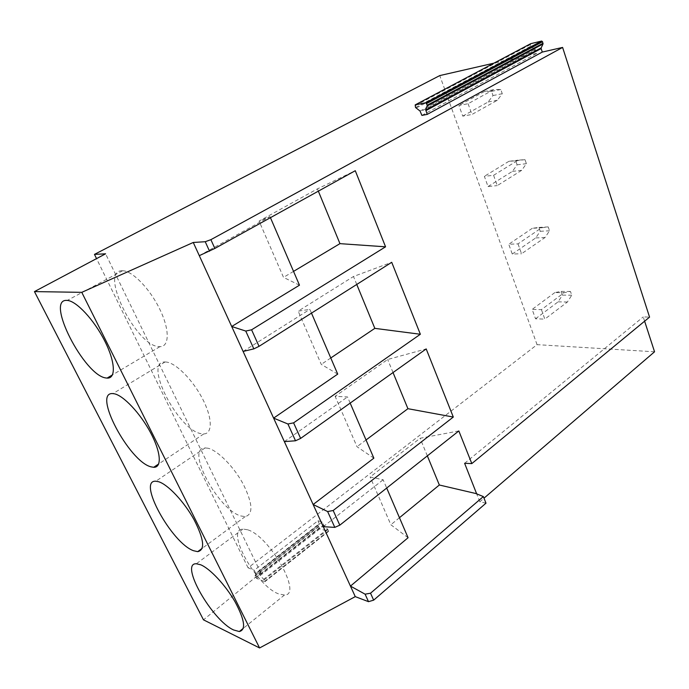 <?xml version="1.0" encoding="UTF-8"?>
<svg xmlns="http://www.w3.org/2000/svg" width="689" height="689" viewBox="0 0 689 689"><rect width="100%" height="100%" fill="white"/><g stroke="black" fill="none" stroke-linecap="round" stroke-linejoin="round"><path stroke-width="0.52" stroke-dasharray="3.44 2.58" d="M421.901 115.399L536.809 53.329L535.663 49.858L420.514 111.67M420.057 111.05L535.232 49.289L535.663 49.858M535.232 49.289L531.288 46.749L530.349 44.639L530.685 43.691M317.982 520.738L319.403 524.174L318.499 526.68L319.868 528.808L328.498 531.469L327.93 529.608L323.985 525.569L322.219 522.021L317.982 520.738L254.232 570.268L255.714 573.3L319.334 523.7M654.55 351.795L537.067 344.655L248.083 567.831L254.232 570.268M485.986 503.177L479.828 501.756L483.997 498.181M319.403 524.174L255.817 573.773L255.042 575.711L256.575 578.39L264.852 581.731L264.188 579.845L260.209 575.539L258.297 571.887L260.838 572.895L203.47 619.833M258.297 571.887L322.219 522.021M255.817 573.773L255.714 573.3M260.838 572.895L105.589 253.81M248.083 567.831L96.538 258.616M537.067 344.655L439.771 75.583M479.828 501.756L476.667 493.867M644.62 321.186L643.233 316.923L649.563 317.112M464.619 463.292L643.233 316.923M536.809 53.329L508.663 59.788M504.813 60.666L493.944 63.164M458.831 430.944L420.092 438.264L370.131 476.969L383.144 479.768L386.701 488.045M427.344 455.868L420.092 438.264M408.069 537.73L390.87 524.76L370.131 476.969M399.456 517.715L390.87 524.76M323.27 526.689L383.144 479.768M350.176 403.099L347.532 396.942L335.121 396.313L387.657 359.503L426.19 348.918M284.359 441.615L347.532 396.942M311.488 313.125L309.869 309.361L298.165 311.144L353.483 276.496L391.722 262.302M243.105 351.433L309.869 309.361M270.441 217.672L269.985 216.596L259.081 221.083L317.414 188.898L355.274 170.7M199.302 255.662L269.985 216.596M122.186 270.743C98.596 270.329 135.957 346.059 158.892 346.61L159.908 346.662C169.468 346.851 169.847 329.842 159.831 309.327C149.952 288.812 132.331 270.743 122.599 270.743L122.186 270.743M166.368 362.052L165.067 361.975C142.83 361.165 177.943 430.039 201.024 433.665L203.737 433.941C212.625 433.794 212.505 418.085 202.695 399.12C192.998 380.164 176.057 363.06 166.368 362.052M208.078 448.246L205.115 447.919C184.936 447.669 218.025 509.843 240.84 515.958L245.198 516.612C253.388 514.382 252.76 503.625 243.329 484.324C233.959 466.841 217.819 450.477 208.078 448.246M247.523 529.763L242.993 529.04C224.769 529.23 256.075 585.728 278.545 593.875L284.454 595.029C302.996 595.442 269.528 535.784 247.523 529.763M318.344 191.154L317.414 188.898M299.474 285.186L283.515 277.383L259.081 221.083M293.54 271.388L283.515 277.383M356.756 284.454L353.483 276.496M337.713 374.11L321.263 364.369L298.165 311.144M330.772 357.979L321.263 364.369M393.031 372.551L387.657 359.503M373.851 458.159L356.997 446.713L335.121 396.313M366.031 439.97L356.997 446.713M541.442 309.637L544.818 319.119L567.409 302.015L571.758 295.211L570.466 291.473L564.162 292.661L541.442 309.637L532.158 309.395L535.525 318.792L544.818 319.119M535.525 318.792L558.09 301.851L562.422 295.107L561.139 291.404L554.843 292.575L564.162 292.661M554.843 292.575L532.158 309.395M561.139 291.404L570.466 291.473M562.422 295.107L571.758 295.211M558.09 301.851L567.409 302.015M518.016 243.872L521.539 253.759L545.025 237.516L549.538 230.798L548.203 226.905L541.64 227.766L518.016 243.872L508.758 244.251L512.271 254.034L521.539 253.759M512.271 254.034L535.715 237.938L540.219 231.28L538.884 227.43L532.339 228.283L541.64 227.766M532.339 228.283L508.758 244.251M538.884 227.43L548.203 226.905M540.219 231.28L549.538 230.798M535.715 237.938L545.025 237.516M493.591 175.299L497.26 185.608L521.702 170.312L526.396 163.689L525.001 159.641L518.18 160.149L493.591 175.299L484.367 176.332L488.036 186.538L497.26 185.608M488.036 186.538L512.418 171.372L517.103 164.809L515.708 160.804L508.895 161.312L518.18 160.149M508.895 161.312L484.367 176.332M515.708 160.804L525.001 159.641M517.103 164.809L526.396 163.689M512.418 171.372L521.702 170.312M468.098 103.712L471.931 114.477L497.38 100.232L502.264 93.721L500.808 89.501L493.703 89.63L468.098 103.712L458.926 105.477L462.75 116.131L471.931 114.477M462.75 116.131L488.139 101.989L493.005 95.538L491.55 91.353L484.462 91.491L493.703 89.63M484.462 91.491L458.926 105.477M491.55 91.353L500.808 89.501M493.005 95.538L502.264 93.721M488.139 101.989L497.38 100.232M531.288 46.749L415.992 108.147M415.536 107.518L530.866 46.172M530.349 44.639L414.916 105.873M259.779 574.936L323.58 524.992M255.042 575.711L318.421 526.215M318.499 526.68L255.137 576.176M255.791 577.511L319.093 527.981M319.868 528.808L256.575 578.39M264.731 581.705L328.369 531.452M328.532 530.918L264.843 581.197M264.188 579.845L327.93 529.608M327.516 529.023L263.766 579.242M260.209 575.539L323.985 525.569M328.498 531.469L264.852 581.731M122.599 270.743L67.272 300.421M159.908 346.662L112.488 374.876M165.067 361.975L112.901 393.608M203.737 433.941L158.703 463.947M205.115 447.919L155.843 481.223M245.198 516.612L202.256 548.298M242.993 529.04L196.356 563.766M284.454 595.029L243.372 628.265"/><path stroke-width="1.03" d="M421.901 115.399L420.057 111.05L415.536 107.518L415.183 104.892L425.802 102.747L427.301 105.167L425.785 109.93L427.206 114.391L421.901 115.399M415.183 104.892L530.685 43.691L541.683 41.047L542.536 41.719L543.027 43.958L541.158 47.903L425.785 109.93M425.819 110.645L541.141 48.583L541.158 47.903M541.141 48.583L542.295 52.071L427.206 114.391M483.997 498.181L654.55 351.795L644.62 321.186M96.538 258.616L94.471 254.387L105.589 253.81L34.45 291.593L203.47 619.833L259.589 647.961L355.266 596.631L368.503 601.669L373.662 600.153L485.986 503.177L483.351 496.571L476.667 493.867L464.619 463.292L471.819 463.594L458.831 430.944L339.806 525.173L334.802 527.378L327.628 511.548L313.133 504.512L193.264 242.468L205.236 241.718L210.886 239.669L562.603 47.42L542.295 52.071M493.944 63.164L439.771 75.583L94.471 254.387M373.662 600.153L370.527 593.212L483.351 496.571M370.527 593.212L365.101 594.176L350.451 586.106L313.133 504.512L373.851 458.159L350.176 403.099M355.266 596.631L350.451 586.106L408.069 537.73L386.701 488.045M259.589 647.961L81.767 292.343L193.264 242.468M34.45 291.593L81.767 292.343M66.876 300.395C44.768 298.811 84.592 376.168 106.14 377.985L107.096 378.089C116.088 378.812 115.382 361.889 104.685 340.883C94.1 319.877 76.393 300.912 67.272 300.421L66.876 300.395M114.124 393.755L112.901 393.608C91.99 391.585 129.213 461.88 151.115 466.858L153.69 467.297C162.044 467.685 160.985 452.105 150.581 432.683C140.289 413.279 123.288 395.297 114.124 393.755M158.642 481.732L155.843 481.223C136.861 479.759 171.716 543.216 193.557 550.726L197.709 551.656C205.296 549.986 204.065 539.315 194.022 519.627C184.144 501.738 167.944 484.531 158.642 481.732M200.671 564.773L196.356 563.766C179.218 562.784 212.014 620.436 233.674 629.996L239.316 631.546C246.162 629.849 244.733 619.911 235.009 601.721C225.484 585.107 210.033 568.614 200.671 564.773M508.663 59.788L504.813 60.666M471.819 463.594L649.563 317.112L562.603 47.42M199.302 255.662L214.847 248.445L355.274 170.708L385.564 246.817L339.953 243.648L318.344 191.154M339.806 525.173L333.183 510.506L453.302 417.052L426.19 348.918L300.628 438.411L293.6 422.857L420.359 334.26L391.722 262.302L259.055 346.334L251.588 329.807L385.564 246.817M476.805 493.746L439.341 485.004L427.344 455.868M439.341 485.004L399.456 517.715M323.27 526.689L334.802 527.378M284.359 441.615L295.521 440.779L287.916 423.993L273.611 418.12L337.713 374.11L311.488 313.125M243.105 351.433L253.836 348.875L245.758 331.056L231.702 326.5L299.474 285.186L270.441 217.672M339.953 243.639L293.54 271.388M251.588 329.807L245.758 331.056M259.055 346.334L253.836 348.875M420.359 334.26L374.833 328.36L356.756 284.454M374.833 328.352L330.772 357.979M293.6 422.857L287.916 423.993M300.628 438.411L295.521 440.779M453.302 417.052L407.922 408.698L393.031 372.551M407.922 408.698L366.031 439.97M333.183 510.506L327.628 511.557M541.649 41.056L425.776 102.747M426.689 103.505L542.536 41.719M543.044 43.278L427.301 105.167M427.335 105.891L543.027 43.958M365.101 594.176L368.503 601.669M214.847 248.445L210.886 239.669M209.525 251.184L205.236 241.718M425.802 102.747L541.683 41.047M112.488 374.876L107.096 378.089M158.703 463.947L153.69 467.297M202.256 548.298L197.709 551.656M243.372 628.265L239.316 631.546"/></g></svg>
